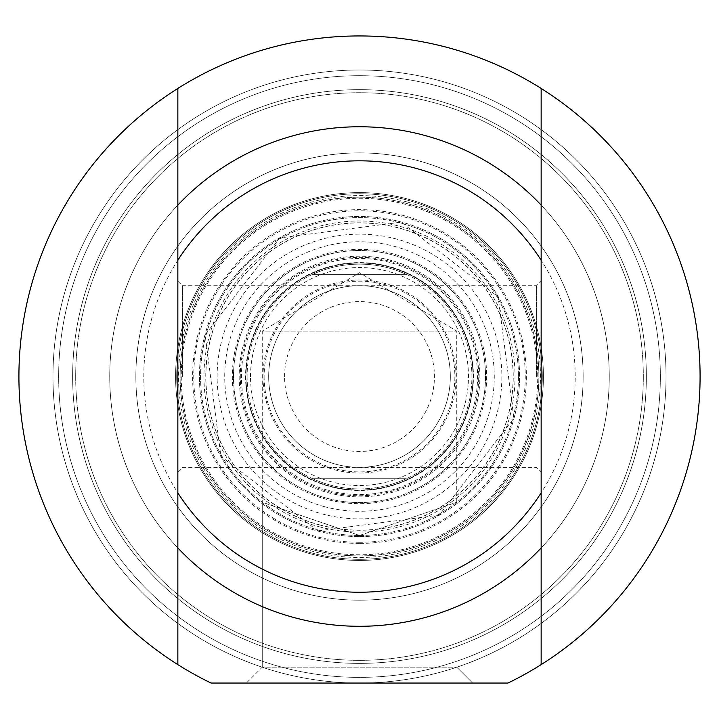 <?xml version="1.0" encoding="UTF-8"?>
<svg xmlns="http://www.w3.org/2000/svg" width="719" height="719" viewBox="0 0 719 719"><rect width="100%" height="100%" fill="white"/><g stroke="black" fill="none" stroke-linecap="round" stroke-linejoin="round"><path stroke-width="0.54" stroke-dasharray="3.6 2.7" d="M359.5 683.05A306.519 306.519 0 0 1 94.045 223.267A306.519 306.519 0 0 1 624.955 223.267A306.519 306.519 0 0 1 359.5 683.05A306.519 306.519 0 0 0 624.955 223.267A306.519 306.519 0 0 0 94.045 223.267A306.519 306.519 0 0 0 359.5 683.05L507.956 683.05A340.581 340.581 0 0 0 625.62 163.986A340.581 340.581 0 0 0 93.38 163.986A340.581 340.581 0 0 0 211.044 683.05L359.5 683.05A306.519 306.519 0 0 0 624.955 223.267A306.519 306.519 0 0 0 94.045 223.267A306.519 306.519 0 0 0 359.5 683.05A306.519 306.519 0 0 1 94.045 223.267A306.519 306.519 0 0 1 624.955 223.267A306.519 306.519 0 0 1 359.5 683.05L211.044 683.05A340.581 340.581 0 0 1 93.38 163.986A340.581 340.581 0 0 1 625.62 163.986A340.581 340.581 0 0 1 507.956 683.05L359.5 683.05M660.348 376.531A300.848 300.848 0 0 1 209.076 637.07A300.848 300.848 0 0 1 209.076 115.993A300.848 300.848 0 0 1 660.348 376.531A300.848 300.848 0 0 0 209.076 115.993A300.848 300.848 0 0 0 209.076 637.07A300.848 300.848 0 0 0 660.348 376.531M541.146 246.051L541.146 205.104L541.146 246.051A223.645 223.645 0 0 0 177.854 246.051L177.854 205.104L177.854 246.051A223.645 223.645 0 0 1 541.146 246.051M541.146 507.003L541.146 547.95L541.146 507.003A223.645 223.645 0 0 1 177.854 507.003L177.854 547.95L177.854 507.003A223.645 223.645 0 0 0 541.146 507.003M541.146 88.428L541.146 664.626M541.146 376.531L541.146 281.165L541.146 376.531M536.599 376.531L536.599 285.704L536.599 376.531M182.401 376.531L182.401 285.704L182.401 376.531M177.854 376.531L177.854 281.165L177.854 376.531M177.854 664.626L177.854 88.428M541.146 547.95A249.754 249.754 0 0 1 177.854 547.95A249.754 249.754 0 0 0 541.146 547.95A249.754 249.754 0 0 1 177.854 547.95M246.356 683.05L472.644 683.05L246.356 683.05L472.644 683.05L246.356 683.05L262.255 667.16L456.745 667.16L262.255 667.16L456.745 667.16L262.255 667.16L246.356 683.05M456.745 502.239L456.745 331.117L359.5 272.69L262.255 331.117L456.745 331.117L262.255 331.117L262.255 667.16L262.255 502.239L359.5 535.466L456.745 502.239L359.5 535.466L262.255 502.239M177.854 205.104A249.754 249.754 0 0 1 541.146 205.104A249.754 249.754 0 0 0 177.854 205.104A249.754 249.754 0 0 1 541.146 205.104M211.044 683.05L507.956 683.05A340.581 340.581 0 0 0 625.62 163.986A340.581 340.581 0 0 0 93.38 163.986A340.581 340.581 0 0 0 211.044 683.05M456.745 667.16L472.644 683.05L456.745 667.16M359.5 626.285A249.754 249.754 0 0 0 575.793 251.65A249.754 249.754 0 0 0 143.207 251.65A249.754 249.754 0 0 0 359.5 626.285A249.754 249.754 0 0 0 575.793 251.65A249.754 249.754 0 0 0 143.207 251.65A249.754 249.754 0 0 0 359.5 626.285A249.754 249.754 0 0 0 575.793 251.65A249.754 249.754 0 0 0 143.207 251.65A249.754 249.754 0 0 0 359.5 626.285A249.754 249.754 0 0 1 143.207 251.65A249.754 249.754 0 0 1 575.793 251.65A249.754 249.754 0 0 1 359.5 626.285M359.5 600.176A223.645 223.645 0 0 0 553.181 264.709A223.645 223.645 0 0 0 165.819 264.709A223.645 223.645 0 0 0 359.5 600.176A223.645 223.645 0 0 0 553.181 264.709A223.645 223.645 0 0 0 165.819 264.709A223.645 223.645 0 0 0 359.5 600.176M359.5 592.231A215.7 215.7 0 0 0 546.305 268.681A215.7 215.7 0 0 0 172.695 268.681A215.7 215.7 0 0 0 359.5 592.231M359.5 543.411A166.88 166.88 0 0 1 214.972 293.091A166.88 166.88 0 0 1 504.028 293.091A166.88 166.88 0 0 1 359.5 543.411M359.5 536.599A160.076 160.076 0 0 0 498.123 296.489A160.076 160.076 0 0 0 220.877 296.489A160.076 160.076 0 0 0 359.5 536.599A160.076 160.076 0 0 0 504.612 308.963A160.076 160.076 0 0 0 237 273.499A160.076 160.076 0 0 0 359.5 536.599M324.395 506.643A134.768 134.768 0 0 0 489.738 341.876A134.768 134.768 0 0 0 264.367 281.066A134.768 134.768 0 0 0 324.395 506.643M326.678 498.195A126.014 126.014 0 0 0 481.281 344.122A126.014 126.014 0 0 0 270.551 287.267A126.014 126.014 0 0 0 326.678 498.195A126.014 126.014 0 0 0 481.281 344.122A126.014 126.014 0 0 0 270.551 287.267A126.014 126.014 0 0 0 326.678 498.195A126.014 126.014 0 0 0 481.281 344.122A126.014 126.014 0 0 0 270.551 287.267A126.014 126.014 0 0 0 326.678 498.195M328.448 491.616A119.201 119.201 0 0 0 474.693 345.875A119.201 119.201 0 0 0 275.359 292.094A119.201 119.201 0 0 0 328.448 491.616A119.201 119.201 0 0 0 474.693 345.875A119.201 119.201 0 0 0 275.359 292.094A119.201 119.201 0 0 0 328.448 491.616M473.03 376.531A113.53 113.53 0 0 0 359.5 263.001A113.53 113.53 0 0 0 329.931 486.134A113.53 113.53 0 0 0 473.03 376.531A113.53 113.53 0 0 1 302.735 474.846A113.53 113.53 0 0 1 302.735 278.208A113.53 113.53 0 0 1 473.03 376.531A113.53 113.53 0 0 0 302.735 278.208A113.53 113.53 0 0 0 302.735 474.846A113.53 113.53 0 0 0 473.03 376.531A113.53 113.53 0 0 0 302.735 278.208A113.53 113.53 0 0 0 302.735 474.846A113.53 113.53 0 0 0 473.03 376.531A113.53 113.53 0 0 0 247.722 356.687A113.53 113.53 0 0 0 329.931 486.134A113.53 113.53 0 0 0 473.03 376.531A113.53 113.53 0 0 0 359.5 263.001A113.53 113.53 0 0 0 245.97 376.531A113.53 113.53 0 0 0 416.265 474.846A113.53 113.53 0 0 0 416.265 278.208A113.53 113.53 0 0 0 245.97 376.531A113.53 113.53 0 0 0 416.265 474.846A113.53 113.53 0 0 0 416.265 278.208A113.53 113.53 0 0 0 245.97 376.531A113.53 113.53 0 0 0 359.5 490.052A113.53 113.53 0 0 0 473.03 376.531M247.111 376.531A112.389 112.389 0 0 0 415.699 473.866A112.389 112.389 0 0 0 415.699 279.197A112.389 112.389 0 0 0 247.111 376.531A112.389 112.389 0 0 1 415.699 279.197A112.389 112.389 0 0 1 415.699 473.866A112.389 112.389 0 0 1 247.111 376.531M406.325 478.701A112.389 112.389 0 0 1 312.675 478.701A112.389 112.389 0 0 0 406.325 478.701L312.675 478.701L406.325 478.701M406.325 274.352A112.389 112.389 0 0 0 312.675 274.352A112.389 112.389 0 0 1 406.325 274.352L312.675 274.352L406.325 274.352M263.001 376.531A96.499 96.499 0 0 0 407.745 460.097A96.499 96.499 0 0 0 407.745 292.957A96.499 96.499 0 0 0 263.001 376.531M518.435 376.531A158.935 158.935 0 0 1 359.5 535.466A158.935 158.935 0 0 1 200.565 376.531A158.935 158.935 0 0 1 359.5 217.596A158.935 158.935 0 0 1 518.435 376.531M359.5 535.466A158.935 158.935 0 0 0 497.144 297.064A158.935 158.935 0 0 0 221.856 297.064A158.935 158.935 0 0 0 359.5 535.466M359.5 542.279A165.747 165.747 0 0 1 215.961 293.658A165.747 165.747 0 0 1 503.039 293.658A165.747 165.747 0 0 1 359.5 542.279M359.5 560.443A183.911 183.911 0 0 1 200.224 284.571A183.911 183.911 0 0 1 518.776 284.571A183.911 183.911 0 0 1 359.5 560.443A183.911 183.911 0 0 0 518.776 284.571A183.911 183.911 0 0 0 200.224 284.571A183.911 183.911 0 0 0 359.5 560.443A183.911 183.911 0 0 0 518.776 284.571A183.911 183.911 0 0 0 200.224 284.571A183.911 183.911 0 0 0 359.5 560.443M313.071 548.615A178.24 178.24 0 0 0 531.745 330.695A178.24 178.24 0 0 0 233.684 250.284A178.24 178.24 0 0 0 313.071 548.615M311.893 553.001A182.779 182.779 0 0 0 536.131 329.527A182.779 182.779 0 0 0 230.484 247.066A182.779 182.779 0 0 0 311.893 553.001A182.779 182.779 0 0 0 535.97 424.138A182.779 182.779 0 0 0 407.107 200.062A182.779 182.779 0 0 0 183.03 328.916A182.779 182.779 0 0 0 311.893 553.001M406.639 201.823A180.954 180.954 0 0 0 184.63 423.06A180.954 180.954 0 0 0 487.23 504.702A180.954 180.954 0 0 0 406.639 201.823M319.452 524.951A153.731 153.731 0 0 0 508.063 336.995A153.731 153.731 0 0 0 250.985 267.639A153.731 153.731 0 0 0 319.452 524.951M319.488 524.834A153.614 153.614 0 0 0 507.947 337.031A153.614 153.614 0 0 0 251.066 267.72A153.614 153.614 0 0 0 319.488 524.834M392.619 253.771A127.146 127.146 0 0 0 236.623 409.228A127.146 127.146 0 0 0 449.249 466.595A127.146 127.146 0 0 0 392.619 253.771M643.316 376.531A283.816 283.816 0 0 1 217.596 622.321A283.816 283.816 0 0 1 217.596 130.741A283.816 283.816 0 0 1 643.316 376.531A283.816 283.816 0 0 0 217.596 130.741A283.816 283.816 0 0 0 217.596 622.321A283.816 283.816 0 0 0 643.316 376.531M646.354 376.531A286.854 286.854 0 0 0 216.068 128.099A286.854 286.854 0 0 0 216.068 624.955A286.854 286.854 0 0 0 646.354 376.531A286.854 286.854 0 0 1 216.068 624.955A286.854 286.854 0 0 1 216.068 128.099A286.854 286.854 0 0 1 646.354 376.531M284.571 376.531A74.929 74.929 0 0 1 396.96 311.642A74.929 74.929 0 0 1 396.96 441.421A74.929 74.929 0 0 1 284.571 376.531M268.681 376.531A90.819 90.819 0 0 0 404.914 455.181A90.819 90.819 0 0 0 404.914 297.873A90.819 90.819 0 0 0 268.681 376.531A90.819 90.819 0 0 1 404.914 297.873A90.819 90.819 0 0 1 404.914 455.181A90.819 90.819 0 0 1 268.681 376.531A90.819 90.819 0 0 1 404.914 297.873A90.819 90.819 0 0 1 404.914 455.181A90.819 90.819 0 0 1 268.681 376.531M250.518 376.531A108.982 108.982 0 0 1 413.991 282.145A108.982 108.982 0 0 1 413.991 470.909A108.982 108.982 0 0 1 250.518 376.531M318.984 526.694A155.529 155.529 0 0 0 509.798 336.537A155.529 155.529 0 0 0 249.709 266.363A155.529 155.529 0 0 0 318.984 526.694M328.745 490.52A118.069 118.069 0 0 0 473.596 346.172A118.069 118.069 0 0 0 276.159 292.903A118.069 118.069 0 0 0 328.745 490.52M359.5 555.904A179.373 179.373 0 0 0 514.84 286.845A179.373 179.373 0 0 0 204.16 286.845A179.373 179.373 0 0 0 359.5 555.904A179.373 179.373 0 0 1 204.16 286.845A179.373 179.373 0 0 1 514.84 286.845A179.373 179.373 0 0 1 359.5 555.904M396.582 239.076A142.371 142.371 0 0 0 222.045 339.44A142.371 142.371 0 0 0 322.418 513.986A142.371 142.371 0 0 0 496.955 413.614A142.371 142.371 0 0 0 396.582 239.076M390.848 260.35A120.334 120.334 0 0 0 241.018 355.501A120.334 120.334 0 0 0 348.94 496.407A120.334 120.334 0 0 0 390.848 260.35M389.123 266.722A113.728 113.728 0 0 0 249.7 346.9A113.728 113.728 0 0 0 329.877 486.332A113.728 113.728 0 0 0 473.228 376.531A113.728 113.728 0 0 0 389.123 266.722M329.823 486.52A113.926 113.926 0 0 0 469.597 347.232A113.926 113.926 0 0 0 279.08 295.833A113.926 113.926 0 0 0 329.823 486.52M264.134 376.531A95.366 95.366 0 0 0 407.179 459.117A95.366 95.366 0 0 0 407.179 293.945A95.366 95.366 0 0 0 264.134 376.531M177.854 471.889L182.401 467.35L536.599 467.35L541.146 471.889M177.854 281.165L182.401 285.704L536.599 285.704L541.146 281.165M317.852 530.91L220.886 456.241L205.122 334.874L279.79 237.917L401.148 222.153L498.114 296.821L513.878 418.179L439.21 515.146L317.852 530.91"/><path stroke-width="1.08" d="M541.146 88.428A340.581 340.581 0 0 1 507.956 683.05L211.044 683.05A340.581 340.581 0 0 1 177.854 88.428A340.581 340.581 0 0 1 541.146 88.428L541.146 205.104A249.754 249.754 0 0 0 177.854 205.104L177.854 664.626M541.146 664.626L541.146 205.104M177.854 88.428L177.854 205.104M541.146 492.857A215.7 215.7 0 0 1 177.854 492.857M177.854 547.95A249.754 249.754 0 0 0 541.146 547.95M177.854 260.197A215.7 215.7 0 0 1 541.146 260.197"/></g></svg>
